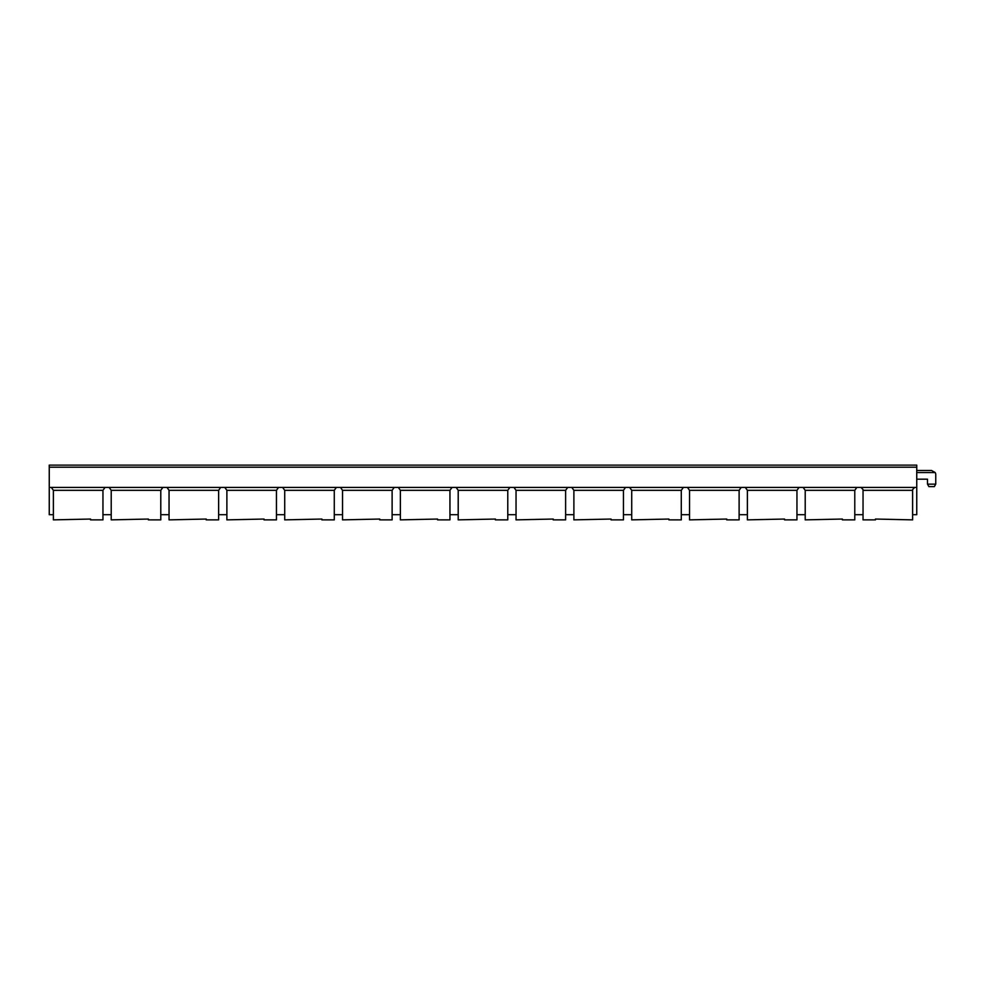 <?xml version="1.0" encoding="UTF-8"?>
<svg xmlns="http://www.w3.org/2000/svg" width="985" height="985" viewBox="0 0 985 985"><rect width="100%" height="100%" fill="white"/><g stroke="black" fill="none" stroke-linecap="round" stroke-linejoin="round"><path stroke-width="1.48" d="M912.615 514.699L916.752 514.699L916.752 467.198L49.25 467.198L49.25 465.129L916.752 465.129L916.752 467.198M49.25 467.198L49.25 514.699L53.387 514.699M927.488 479.178L916.752 479.178L927.488 479.178L927.488 484.14L935.75 484.14L935.75 474.635A4.137 4.137 0 0 0 935.196 472.566L916.752 472.566M854.783 514.699L863.045 514.699M796.951 514.699L805.213 514.699M739.119 514.699L747.381 514.699M681.288 514.699L689.549 514.699M623.456 514.699L631.717 514.699M565.612 514.699L573.886 514.699M507.78 514.699L516.042 514.699M449.948 514.699L458.21 514.699M392.116 514.699L400.378 514.699M334.284 514.699L342.546 514.699M276.453 514.699L284.714 514.699M218.621 514.699L226.882 514.699M160.789 514.699L169.051 514.699M102.957 514.699L111.219 514.699M49.25 487.44L916.752 487.44M916.752 470.498L931.613 470.498L935.196 472.566M935.75 484.14L934.322 486.615L928.917 486.615L927.488 484.14M854.783 490.333L854.783 519.871L842.397 519.871L842.397 519.046L805.213 519.871L805.213 490.333L854.783 490.333L856.839 487.44M803.157 487.44L805.213 490.333M796.951 490.333L796.951 519.871L784.553 519.871L784.553 519.046L747.381 519.871L747.381 490.333L796.951 490.333L799.007 487.44M745.325 487.44L747.381 490.333M739.119 490.333L739.119 519.871L726.721 519.871L726.721 519.046L689.549 519.871L689.549 490.333L739.119 490.333L741.176 487.44M687.493 487.44L689.549 490.333M681.288 490.333L681.288 519.871L668.889 519.871L668.889 519.046L631.717 519.871L631.717 490.333L681.288 490.333L683.344 487.44M629.649 487.44L631.717 490.333M623.456 490.333L623.456 519.871L611.057 519.871L611.057 519.046L573.886 519.871L573.886 490.333L623.456 490.333L625.512 487.44M571.817 487.44L573.886 490.333M565.612 490.333L565.612 519.871L553.225 519.871L553.225 519.046L516.042 519.871L516.042 490.333L565.612 490.333L567.68 487.44M513.985 487.44L516.042 490.333M507.78 490.333L507.78 519.871L495.393 519.871L495.393 519.046L458.21 519.871L458.21 490.333L507.78 490.333L509.848 487.44M456.154 487.44L458.21 490.333M449.948 490.333L449.948 519.871L437.562 519.871L437.562 519.046L400.378 519.871L400.378 490.333L449.948 490.333L452.004 487.44M398.322 487.44L400.378 490.333M392.116 490.333L392.116 519.871L379.73 519.871L379.73 519.046L342.546 519.871L342.546 490.333L392.116 490.333L394.172 487.44M340.49 487.44L342.546 490.333M334.284 490.333L334.284 519.871L321.898 519.871L321.898 519.046L284.714 519.871L284.714 490.333L334.284 490.333L336.341 487.44M282.658 487.44L284.714 490.333M276.453 490.333L276.453 519.871L264.054 519.871L264.054 519.046L226.882 519.871L226.882 490.333L276.453 490.333L278.509 487.44M224.826 487.44L226.882 490.333M218.621 490.333L218.621 519.871L206.222 519.871L206.222 519.046L169.051 519.871L169.051 490.333L218.621 490.333L220.677 487.44M166.994 487.44L169.051 490.333M160.789 490.333L160.789 519.871L148.39 519.871L148.39 519.046L111.219 519.871L111.219 490.333L160.789 490.333L162.845 487.44M109.15 487.44L111.219 490.333M102.957 490.333L102.957 519.871L90.558 519.871L90.558 519.046L53.387 519.871L53.387 490.333L102.957 490.333L105.013 487.44M51.319 487.44L53.387 490.333M860.988 487.44L863.045 489.508L863.045 519.871L875.443 519.871L875.443 519.046L912.615 519.871L912.615 489.508L914.671 487.44M863.045 490.333L912.615 490.333"/></g></svg>
